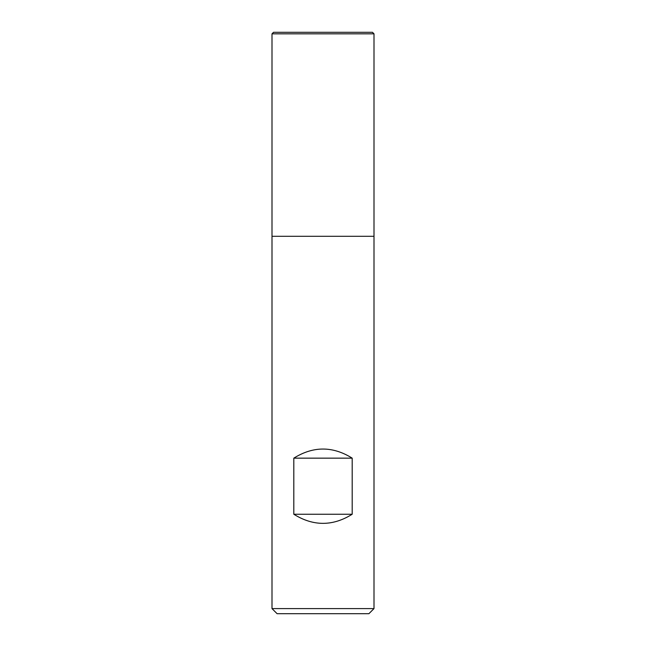<?xml version="1.0" encoding="UTF-8"?>
<svg xmlns="http://www.w3.org/2000/svg" width="646" height="646" viewBox="0 0 646 646"><rect width="100%" height="100%" fill="white"/><g stroke="black" fill="none" stroke-linecap="round" stroke-linejoin="round"><path stroke-width="0.97" d="M271.998 608.597L374.002 608.597L374.002 236.299L271.998 236.299L271.998 608.597L277.102 613.7L368.898 613.7L374.002 608.597M374.002 33.826L372.467 32.3L273.533 32.3L271.998 33.826L271.998 236.299L374.002 236.299L374.002 33.826L271.998 33.826L271.998 236.299L323 236.299M293.809 514.248C313.27 526.385 332.73 526.385 352.191 514.248L352.191 458.151C332.73 446.015 313.27 446.015 293.809 458.151L293.809 514.248L352.191 514.248M293.809 458.151L352.191 458.151"/></g></svg>
